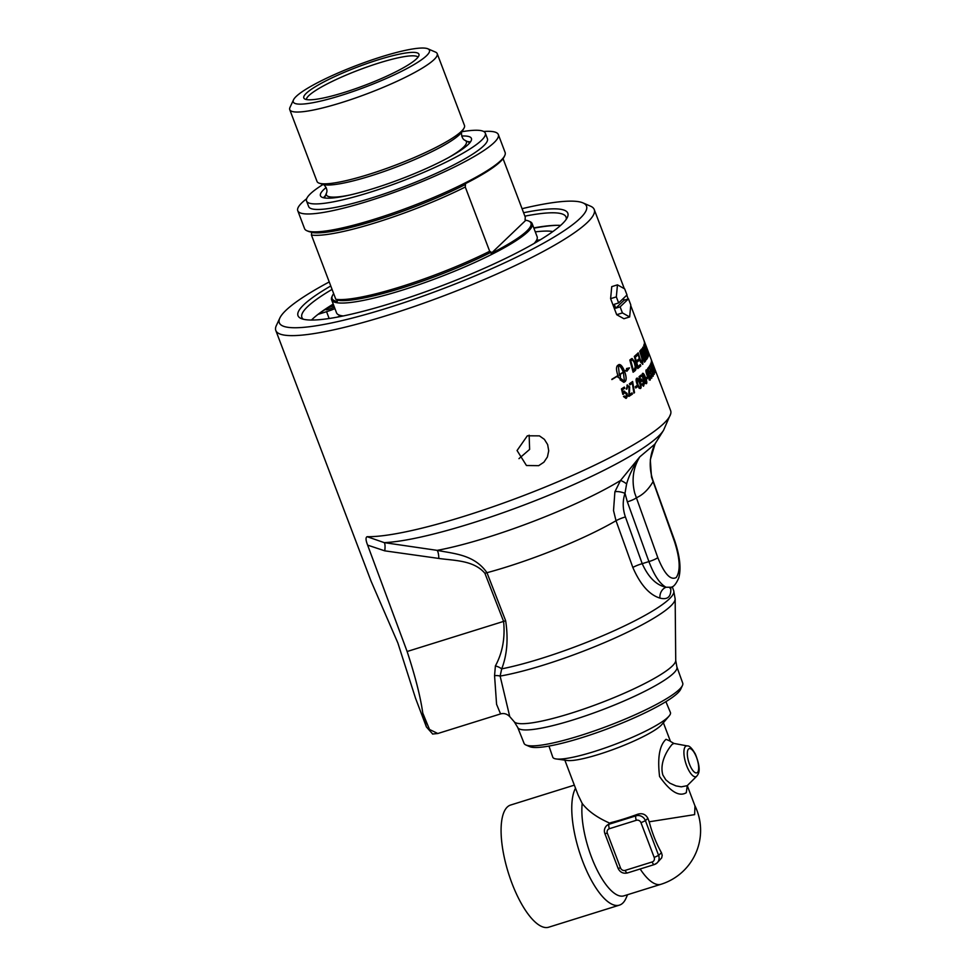 <?xml version="1.0" encoding="UTF-8"?>
<svg xmlns="http://www.w3.org/2000/svg" width="976" height="976" viewBox="0 0 976 976"><rect width="100%" height="100%" fill="white"/><g stroke="black" fill="none" stroke-linecap="round" stroke-linejoin="round"><path stroke-width="1.46" d="M630.728 305.573L670.622 410.591A170.312 27.243 159.2 0 1 670.707 413.824A170.312 27.243 159.2 0 1 663.741 423.523A170.312 27.243 159.2 0 1 522.514 496.003A170.312 27.243 159.2 0 1 367.122 536.69C365.536 537.422 365.695 540.228 367.623 545.12L407.126 651.504C415.251 676.258 420.473 696.779 422.767 713.066L426.402 726.937L432.71 734.05M279.844 318.03L276.342 325.557A170.312 27.243 -20.8 0 0 275.805 330.486A170.312 27.243 -20.8 0 0 415.898 305.939A170.312 27.243 -20.8 0 0 587.357 222.455A170.312 27.243 -20.8 0 0 594.238 209.523A170.312 27.243 -20.8 0 0 590.565 206.192L582.953 202.886A164.297 26.279 159.2 0 1 579.866 218.575A164.297 26.279 159.2 0 1 402.1 303.304A164.297 26.279 159.2 0 1 279.844 318.03A164.297 26.279 159.2 0 1 329.241 281.942M646.368 377.785A170.312 27.243 -20.8 0 0 647.259 376.919L647.722 378.151A170.312 27.243 159.2 0 1 646.832 379.017A170.312 27.243 159.2 0 1 646.612 379.225L646.149 377.993A170.312 27.243 -20.8 0 0 646.368 377.785M651.687 363.475A170.312 27.243 159.2 0 1 651.37 364.487L650.931 363.316A170.312 27.243 -20.8 0 0 651.297 361.986L654.859 372.612A170.312 27.243 159.2 0 1 654.774 372.869L651.59 363.511A170.227 27.23 159.2 0 1 651.334 364.39M650.431 364.146L654.31 374.333L651.992 369.989L650.516 364.072M650.345 364.182L652.602 368.562L653.652 373.82M649.333 371.209L651.919 376.211L651.687 378.212L650.101 376.138A171.483 40.76 -22.2 0 0 650.345 375.687L651.468 377.078L650.968 374.101L649.674 372.368L649.662 373.82A173.301 5.905 161.3 0 1 649.345 373.967A4967.34 4775.165 -104.2 0 0 647.613 368.586A170.312 27.243 -20.8 0 0 648.625 367.318L649.077 368.489A170.312 27.243 159.2 0 1 648.271 369.501L649.174 372.32L649.467 371.112M649.589 372.405L649.577 373.845A173.216 5.893 161.3 0 1 649.345 373.954M646.197 369.941C646.71 369.294 647.613 370.697 648.93 374.162C650.236 377.541 650.614 379.53 650.077 380.128L647.271 375.943C645.99 372.539 645.636 370.538 646.197 369.941L646.368 369.831M646.112 369.965C646.624 369.318 647.527 370.721 648.845 374.186C650.15 377.578 650.528 379.566 649.992 380.152L649.089 379.725M648.003 356.996A170.312 27.243 159.2 0 1 647.844 357.338A4075.373 4021.022 -93.9 0 0 643.745 345.406A170.312 27.243 -20.8 0 0 643.879 345.065A4075.373 4026.915 87 0 1 648.003 356.996L647.918 357.033A170.227 27.23 159.2 0 1 647.808 357.24M645.685 360.705A170.312 27.243 159.2 0 1 644.465 362.181A4075.373 3911.918 -100.2 0 0 640.671 350.14A170.312 27.243 -20.8 0 0 641.427 349.201L643.184 350.933L645.063 356.081L645.6 360.742A170.227 27.23 159.2 0 1 644.453 362.133M644.197 341.478L646.149 346.614L644.209 341.441M640.024 350.896A4068.114 3890.055 79.5 0 1 642.22 357.911L642.879 364.158L640.439 362.011L639.744 359.863A4103.226 3852.394 -101.7 0 0 637.767 353.263A170.312 27.243 -20.8 0 0 638.206 352.824A4090.55 3852.931 78.5 0 1 640.451 360.254L642.379 362.913L641.781 357.863A4064.174 3875.171 -100.7 0 0 639.731 351.226A170.312 27.243 -20.8 0 0 640.097 350.823A4066.053 3888.067 79.5 0 1 642.306 357.887L642.537 364.377M647.649 357.716A170.312 27.243 159.2 0 1 646.6 359.461A4075.373 3978.225 -97.8 0 0 642.635 347.48A170.312 27.243 -20.8 0 0 642.867 347.127A4071.604 3983.263 82.8 0 1 646.393 357.741A170.312 27.243 -20.8 0 0 647.186 356.362L647.564 357.753A170.227 27.23 159.2 0 1 646.576 359.4M648.357 356.106A170.312 27.243 159.2 0 1 648.235 356.423A4075.373 4036.321 -91.1 0 0 644.087 344.504A170.312 27.243 -20.8 0 0 644.184 344.174A1053.97 879.169 -10.4 0 1 645.892 348.066L646.905 349.981A4114.901 4097.309 -81.8 0 0 644.392 343.015A170.312 27.243 -20.8 0 0 644.416 342.735A4133.018 4117.439 99.8 0 1 648.711 354.593A170.312 27.243 159.2 0 1 648.662 354.886A1138.028 960.055 169.3 0 0 646.051 348.859L644.733 345.821L645.807 348.847A4126.016 4090.05 89.3 0 1 648.357 356.106L648.271 356.13A170.227 27.23 159.2 0 1 648.198 356.313M650.65 369.306L653.115 374.345L653.188 376.175L651.675 374.15A171.483 40.931 -21.9 0 0 651.858 373.723L652.883 375.15L652.273 372.198L651.09 370.441L651.163 371.856A173.301 5.624 160.9 0 1 650.907 371.99A4967.34 4835.69 -103.3 0 0 649.125 366.622A170.312 27.243 -20.8 0 0 649.894 365.427L650.345 366.598A170.312 27.243 159.2 0 1 649.735 367.549L650.663 370.368L650.736 369.282L652.419 371.783L653.139 376.26M651.004 370.465L651.077 371.88A173.216 5.612 160.9 0 1 650.907 371.978M654.75 369.831L655.116 371.222L654.213 369.245A171.703 42.554 -21.2 0 0 654.201 368.916L655.177 371.258M651.883 362.169L651.358 360.913M627.568 894.711L626.019 898.237A63.989 22.363 -107.3 0 1 622.798 903.093A63.989 22.363 -107.3 0 1 619.431 905.13A63.989 22.363 -107.3 0 1 582.367 860.442A63.989 22.363 -107.3 0 1 575.511 788.242M696.791 776.14C698.206 774.078 701.964 770.869 695.388 754.119C692.082 748.348 689.41 745.615 687.36 745.932A16.092 5.624 72.7 0 0 685.457 746.494A16.092 5.624 72.7 0 0 686.628 765.611A16.092 5.624 72.7 0 0 696.742 776.188A16.092 5.624 72.7 0 0 696.791 776.14L687.238 785.668L681.272 786.839L675.99 785.9L669.902 783.191L665.803 779.812L662.875 775.042C658.885 761.5 669.304 747.47 672.159 744.359L673.904 743.431L670.463 741.431M670.366 741.174L666.01 739.308C659.483 745.347 657.348 757.754 659.581 776.506C670.219 791.634 679.125 797.038 686.299 792.707L687.202 786.058M529.138 435.174L529.626 449.411L518.964 458.647M653.444 366.5L652.602 364.743M651.639 361.962L652.517 364.768M653.164 365.17L653.359 365.89M653.273 365.915L653.761 367.671M654.103 368.94L654.737 370.209M649.845 365.536L650.26 366.634A170.227 27.23 159.2 0 1 649.65 367.586L650.663 370.368M651.773 373.759L652.798 375.174M647.186 376.98L647.637 378.176A170.227 27.23 159.2 0 1 646.6 379.188M643.001 374.455L643.733 379.2L645.966 382.69M642.757 375.614L646.051 382.665L645.136 377.993L642.94 374.491L642.672 375.638M642.476 373.503C643.147 372.808 644.136 374.186 645.453 377.651C646.746 381.03 647.051 383.043 646.344 383.69L645.185 383.348M642.562 373.479C643.221 372.783 644.221 374.162 645.539 377.627C646.832 381.006 647.137 383.019 646.429 383.666L645.27 383.324L643.379 379.554C642.098 376.15 641.818 374.125 642.562 373.479L642.769 373.357M646.344 383.69L645.27 383.324M636.95 385.544L637.401 386.752A170.227 27.23 159.2 0 1 635.73 387.972M637.487 386.728A170.312 27.243 159.2 0 1 635.742 387.997L635.278 386.764A170.312 27.243 -20.8 0 0 637.011 385.496L637.401 386.752M626.909 385.178L629.618 386.838L629.386 394.621A170.312 27.243 -20.8 0 0 631.997 392.889L632.448 394.072A170.312 27.243 159.2 0 1 628.886 396.415L629.008 387.24L627.348 386.179L627.056 388.875A172.105 13.481 162.7 0 1 626.299 389.192L627.47 384.934M627.275 386.191L626.982 388.887A172.008 13.469 162.7 0 1 626.299 389.18M631.936 392.938L632.375 394.084A170.227 27.23 159.2 0 1 628.873 396.39M626.982 385.154L629.691 386.825L629.386 394.621M644.733 345.821L645.722 348.871A4128.114 4092.148 89.2 0 1 648.271 356.13M644.404 342.966A4135.117 4119.55 99.8 0 1 648.625 354.617A170.227 27.23 159.2 0 1 648.601 354.752M644.136 344.308A1054.373 879.608 -10.4 0 1 645.807 348.103L648.027 353.068M647.137 356.472L647.564 357.753M642.794 347.224A4073.665 3985.301 82.8 0 1 646.307 357.765L646.393 357.741M638.133 352.897A4092.624 3854.907 78.4 0 1 640.366 360.278L642.293 362.938M619.333 374.638L618.296 365.341L619.333 374.638A170.312 27.243 -20.8 0 0 623.274 372.063C621.639 368.062 619.992 365.817 618.296 365.341M618.784 364.646C620.516 364.097 622.42 366.293 624.481 371.222L624.555 371.209A170.312 27.243 -20.8 0 0 626.69 369.733L626.531 368.501L629.508 367.891L626.897 371.258L626.738 370.026A170.312 27.243 159.2 0 1 624.652 371.466C626.421 376.614 626.616 379.932 625.25 381.445A170.312 27.243 159.2 0 1 623.908 382.324L623.835 382.336A170.227 27.23 -20.8 0 0 625.177 381.457C626.543 379.957 626.336 376.626 624.579 371.478L624.652 371.466M611.867 379.542A170.227 27.23 -20.8 0 0 617.942 375.809L618.015 375.797A170.312 27.243 159.2 0 1 611.867 379.566L611.842 379.261A170.312 27.243 -20.8 0 0 617.918 375.54C616.21 370.38 616.076 367.037 617.515 365.512A170.312 27.243 -20.8 0 0 618.857 364.634A170.312 27.243 -20.8 0 0 618.857 364.621L619.174 364.487M618.857 364.621C620.59 364.085 622.493 366.268 624.555 371.209M619.357 374.918A170.227 27.23 -20.8 0 0 623.298 372.344L623.371 372.32A170.312 27.243 159.2 0 1 619.431 374.894L619.357 374.918A15.836 9.516 -103.8 0 0 619.638 375.614L619.711 375.589A170.312 27.243 -20.8 0 0 620.37 375.174L620.443 378.859L617.625 376.907A170.312 27.243 -20.8 0 0 618.296 376.492A15.823 9.699 -103.6 0 1 618.015 375.797M620.37 378.883L620.297 375.187M619.431 374.894A15.823 9.504 76.2 0 0 619.711 375.589M621.37 378.908L624.469 381.604L623.371 372.32M624.579 371.478A170.227 27.23 -20.8 0 0 626.653 370.05L626.738 370.026M626.824 371.283L629.422 367.915M628.349 368.342L626.531 368.525M623.835 382.336L620.041 379.786A170.312 27.243 -20.8 0 0 621.444 378.895L624.469 381.604M645.124 343.674L645.99 346.187L645.124 343.674M645.112 344.04L645.136 344.028A170.312 27.243 -20.8 0 0 645.124 343.93L644.807 343.101A170.312 27.243 159.2 0 1 644.819 343.198L645.136 344.028M645.722 345.589A170.312 27.243 159.2 0 1 645.734 345.675L644.685 342.905A170.312 27.243 -20.8 0 0 644.672 342.735L645.685 345.26A170.312 27.243 159.2 0 1 645.697 345.358L645.27 344.369A170.312 27.243 159.2 0 1 645.282 344.418L645.709 345.602M632.424 359.912L631.582 360.303A170.227 27.23 159.2 0 1 630.752 360.949A4068.785 3602.428 77.1 0 1 633.326 370.368L633.412 370.343A170.312 27.243 -20.8 0 0 634.168 369.758L635.278 366.854L634.278 362.486L632.424 359.912L631.667 360.278A170.312 27.243 159.2 0 1 630.838 360.925A4066.724 3600.586 77.1 0 1 633.412 370.343M631.167 358.948L631.984 358.534L634.815 362.096C636.108 366.024 636.34 368.696 635.498 370.124L634.803 370.904A170.227 27.23 159.2 0 1 633.119 372.198A4075.373 3590.167 -103 0 0 629.813 360.034A170.312 27.243 -20.8 0 0 631.24 358.924L632.07 358.509L634.888 362.072C636.193 366 636.413 368.672 635.571 370.099L634.876 370.892A170.312 27.243 159.2 0 1 633.119 372.222M631.984 358.534L631.24 358.924M640.293 364.621L640.695 365.951A170.227 27.23 159.2 0 1 637.767 368.525M638.463 359.217L638.853 360.547A170.227 27.23 159.2 0 1 636.645 362.523A4096.504 3748.572 77.5 0 1 637.853 366.732L637.938 366.708A170.312 27.243 -20.8 0 0 640.366 364.56L640.768 365.927A170.312 27.243 159.2 0 1 637.767 368.562A4075.373 3718.755 -102.5 0 0 634.302 356.423A170.312 27.243 -20.8 0 0 637.035 353.959L637.45 355.337A170.312 27.243 159.2 0 1 635.23 357.338A4022.523 3691.22 77.8 0 1 636.328 361.12A170.312 27.243 -20.8 0 0 638.536 359.144L638.938 360.522A170.312 27.243 159.2 0 1 636.718 362.499A4094.43 3746.657 77.5 0 1 637.938 366.708M636.974 354.032L637.365 355.362A170.227 27.23 159.2 0 1 635.156 357.362A4024.548 3693.099 77.8 0 1 636.242 361.144L636.328 361.12M642.147 350.262L641.866 350.494A170.227 27.23 159.2 0 1 641.342 351.14A3991.913 3845.416 80.6 0 1 642.55 354.922L642.635 354.886A170.312 27.243 -20.8 0 0 643.135 354.264L642.964 351.372L641.952 350.457A170.312 27.243 159.2 0 1 641.439 351.116A3989.9 3843.451 80.6 0 1 642.635 354.886M643.892 355.301L643.611 355.508A170.227 27.23 159.2 0 1 642.977 356.289A4127.894 3969.66 79.7 0 1 644.294 360.437L644.38 360.412A170.312 27.243 -20.8 0 0 644.965 359.705L644.794 356.484L643.696 355.471A170.312 27.243 159.2 0 1 643.062 356.252A4125.808 3967.635 79.7 0 1 644.38 360.412M641.744 348.908L644.977 356.118L645.6 360.742M643.831 345.199A4077.447 4028.965 86.9 0 1 647.918 357.033M623.981 391.291L626.982 393.389L627.422 396.024L625.994 398.391L623.505 396.573A171.483 38.149 -23.9 0 0 624.225 395.988L626.067 397.171L626.36 393.962L624.274 392.474L623.579 394.109A173.301 10.102 164 0 1 622.834 394.377A4967.34 3874.122 -105.2 0 0 621.456 388.899A170.312 27.243 -20.8 0 0 624.335 387.082L624.774 388.253A170.312 27.243 159.2 0 1 622.481 389.705L623.188 392.584L624.469 391.083M624.274 387.13L624.701 388.277A170.227 27.23 159.2 0 1 622.407 389.729L623.188 392.584M624.518 392.352L623.505 394.133A173.216 10.089 164 0 1 622.834 394.377M624.152 396.012L625.994 397.195M624.054 391.266L627.056 393.377L627.495 396.012L626.385 398.196M632.326 383.214L632.241 383.239A170.227 27.23 159.2 0 1 629.874 384.886L629.435 383.727A170.312 27.243 -20.8 0 0 632.631 381.506L634.522 392.657A170.312 27.243 159.2 0 1 633.888 393.096L632.326 383.214A170.312 27.243 159.2 0 1 629.874 384.91M632.57 381.555L634.449 392.681A170.227 27.23 159.2 0 1 633.875 393.072M636.986 379.347L637.755 384.056C638.951 387.033 639.756 388.167 640.171 387.496C640.793 387.374 640.549 385.801 639.451 382.763C638.267 379.786 637.474 378.639 637.06 379.322L637.682 384.08C638.865 387.045 639.67 388.192 640.085 387.509M636.608 378.334C637.474 377.566 638.56 378.92 639.89 382.385C641.183 385.764 641.378 387.814 640.476 388.521L639.109 388.228M636.681 378.31C637.548 377.553 638.646 378.895 639.963 382.36C641.269 385.74 641.464 387.789 640.549 388.497L639.182 388.204L637.206 384.471C635.925 381.067 635.742 379.017 636.681 378.31L636.962 378.163M640.476 388.521L639.182 388.204M641.11 379.176L643.477 381.457L644.087 384.044L643.306 386.228M640.866 375.174L641.293 376.309A170.227 27.23 159.2 0 1 639.817 377.541L640.622 380.396L641.427 379.017M641.183 379.152L643.562 381.433L644.16 384.019L643.648 386.045L641.342 384.263A171.483 39.857 -23 0 0 641.818 383.751L643.269 385.044L643.135 381.945L641.659 380.225L641.061 381.909A173.216 7.332 162.5 0 1 640.634 382.08A4967.34 4465.542 -105.3 0 0 639.073 376.663A170.312 27.243 -20.8 0 0 640.939 375.113L641.378 376.285A170.312 27.243 159.2 0 1 639.89 377.517L640.695 380.372M641.732 383.775L643.184 385.069M641.391 380.359L641.147 381.884M646.417 372.076L649.601 379.152L648.637 374.503L646.576 370.929L646.417 372.076L649.687 379.127M646.502 370.99L646.502 372.039M649.992 380.152L649.003 379.749M649.247 371.234L651.09 373.686L651.773 378.115M648.564 367.403L648.991 368.513A170.227 27.23 159.2 0 1 648.186 369.526L649.174 372.32M650.26 375.723L651.382 377.114M650.858 366.207L653.92 373.332M650.772 365.158L650.943 366.183M654.213 374.369L653.566 373.857M651.26 362.157L654.762 372.637A170.227 27.23 159.2 0 1 654.725 372.759M275.805 330.486L371.112 581.281L397.879 643.013L415.52 698.194L426.402 726.937M538.691 465.662L526.454 465.515L517.06 450.522L527.345 435.796L539.423 435.869L544.376 439.346L547.646 444.592L548.719 450.778L547.414 456.963L543.9 462.197L538.691 465.662M665.9 701.659L670.414 712.48A62.915 10.065 159.2 0 1 669.072 716.067A62.915 10.065 159.2 0 1 667.889 717.299A62.915 10.065 159.2 0 1 612.916 745.139A62.915 10.065 159.2 0 1 556.161 758.95A62.915 10.065 159.2 0 1 552.77 757.169L548.963 746.079M641 822.719L654.201 857.453A3.77 3.477 46.3 0 1 652.151 861.967L625.226 870.372A3.77 3.477 46.3 0 1 620.529 867.957L607.34 833.223A3.77 3.477 46.3 0 1 609.39 828.697A3.77 1.318 -107.3 0 1 609.109 824.22A7.527 6.954 -133.7 0 0 606.547 825.733L610.769 822.646A52.692 8.43 -20.8 0 0 637.706 814.24C642.281 812.91 645.673 814.277 647.881 818.315L649.199 821.792A49.935 17.446 72.7 0 0 661.447 852.682L662.204 855.293L661.691 857.867L657.08 862.943A7.527 6.954 -133.7 0 0 658.605 855.391L645.417 820.67A7.527 6.954 -133.7 0 0 636.047 815.814A3.77 1.318 72.7 0 0 636.315 820.291A3.77 3.477 46.3 0 1 641 822.719L645.417 820.67L647.881 818.315M687.336 785.814L694.985 805.956L694.631 814.631L649.199 821.792M669.072 716.067L661.801 724.57A52.692 8.43 159.2 0 1 660.813 725.607A52.692 8.43 159.2 0 1 614.77 748.909A52.692 8.43 159.2 0 1 567.239 760.487L556.161 758.95M564.848 760.158L578.036 794.867L582.208 803.48C588.003 811.044 597.129 817.583 609.585 823.085M694.827 805.529A56.462 56.462 0 0 1 660.959 884.293L660.959 884.293A56.462 19.727 -107.3 0 1 640.158 868.982M660.959 884.293L623.92 895.846A56.462 19.727 -107.3 0 1 594.884 865.297A56.462 19.727 -107.3 0 1 582.208 803.48M619.431 905.13L548.732 927.2A63.989 22.363 -107.3 0 1 510.045 877.985A63.989 22.363 -107.3 0 1 507.239 807.079A63.989 22.363 -107.3 0 1 510.607 805.041L574.339 785.143M620.114 306.842L615.734 308.209L614.258 304.317L618.638 302.95L627.007 294.959L624.689 288.884L617.466 284.858L611.745 286.639L610.61 298.668L616.698 314.711L623.932 318.725L629.654 316.944L622.42 312.918L620.114 306.842L628.483 298.851L630.789 304.927L629.654 316.944M623.408 298.388L624.103 300.218L628.483 298.851M624.103 300.218L615.734 308.209M618.638 302.95L616.332 296.875L617.466 284.858M616.332 296.875L610.61 298.668M622.42 312.918L616.698 314.711M557.796 225.31A143.143 22.899 -20.8 0 0 540.643 227.018A143.143 22.899 -20.8 0 0 533.884 228.177M333.328 304.366A143.143 22.899 -20.8 0 0 327.509 307.977A143.143 22.899 -20.8 0 0 318.371 314.26L326.57 311.698A14.823 2.367 -20.8 0 0 334.939 308.611M320.787 312.296A152.061 24.327 159.2 0 1 321.397 311.905L327.509 307.977M540.643 227.018L547.804 225.895A152.061 24.327 159.2 0 1 548.536 225.785M334.341 307.025A5.258 0.842 159.2 0 1 329.229 309.16A5.258 0.842 159.2 0 1 325.764 309.636A5.258 0.842 159.2 0 1 328.509 307.769A5.258 0.842 159.2 0 1 333.914 305.903M535.287 231.873A128.161 20.508 159.2 0 1 552.904 231.544M540.216 239.864A128.161 20.508 -20.8 0 0 536.495 240.328M340.831 315.565A14.823 2.367 159.2 0 1 337.318 317.127M461.685 136.03A80.74 12.92 159.2 0 1 471.408 138.421A80.74 12.92 159.2 0 1 373.503 188.527A80.74 12.92 159.2 0 1 320.457 195.761A80.74 12.92 159.2 0 1 326.143 187.514M470.432 141.971A80.74 12.92 -20.8 0 0 467.492 141.581M325.484 195.529A80.74 12.92 -20.8 0 0 323.544 197.762M323.068 184.464A95.599 15.299 -20.8 0 0 306.562 201.032A95.599 15.299 -20.8 0 0 369.379 192.479A95.599 15.299 -20.8 0 0 485.304 133.139A95.599 15.299 -20.8 0 0 461.953 131.711M485.304 133.139L487.414 138.702A95.599 15.299 159.2 0 1 371.49 198.03A95.599 15.299 159.2 0 1 308.672 206.595L306.562 201.032M483.681 131.479A107.275 17.165 159.2 0 1 498.321 134.554A107.275 17.165 159.2 0 1 493.99 142.703A107.275 17.165 159.2 0 1 385.996 195.285A107.275 17.165 159.2 0 1 297.765 210.743A107.275 17.165 159.2 0 1 302.096 202.593A107.275 17.165 159.2 0 1 306.671 198.726M416.447 58.889A61.586 9.858 -20.8 0 0 419.009 55.181A61.586 9.858 -20.8 0 0 357.863 66.88A61.586 9.858 -20.8 0 0 304.378 98.722A61.586 9.858 -20.8 0 0 357.131 88.133A61.586 9.858 -20.8 0 0 416.447 58.889M306.366 99.54A59.841 9.577 159.2 0 1 308.892 95.575A59.841 9.577 159.2 0 1 367.464 66.832A59.841 9.577 159.2 0 1 418.057 57.108M426.512 55.754A72.834 11.651 159.2 0 1 347.7 93.318A72.834 11.651 159.2 0 1 293.508 99.845A72.834 11.651 159.2 0 1 296.216 96.417A72.834 11.651 159.2 0 1 364.011 62.684A72.834 11.651 159.2 0 1 427.878 48.8A72.834 11.651 159.2 0 1 426.512 55.754M498.321 134.554L505.117 152.439A107.275 17.165 159.2 0 1 504.775 155.538A107.275 17.165 159.2 0 1 500.786 160.589A107.275 17.165 159.2 0 1 400.941 210.279A107.275 17.165 159.2 0 1 306.867 230.726L308.062 231.239A106.335 17.007 -20.8 0 0 310.88 232.02A248.721 86.913 72.7 0 0 311.649 232.459L311.429 235.045L335.829 299.303L337.379 300.181A248.721 86.913 72.7 0 0 337.269 301.486A106.335 17.007 159.2 0 1 332.487 295.545A106.335 17.007 159.2 0 1 333.67 293.617M525.844 220.247A106.335 17.007 159.2 0 1 528.663 221.027A106.335 17.007 159.2 0 1 491.111 253.455L525.844 220.247A248.721 86.913 -107.3 0 0 525.064 219.807L525.295 217.221L503.043 158.649M491.111 253.455A248.721 86.913 -107.3 0 1 491.233 252.162L489.684 251.271L465.271 187.026L465.503 184.44A248.721 86.913 -107.3 0 1 464.722 184A106.335 17.007 -20.8 0 0 504.238 156.721L504.775 155.538M528.663 221.027L529.846 221.552A107.275 17.165 159.2 0 1 532.164 223.638A107.275 17.165 159.2 0 1 527.833 231.788A107.275 17.165 159.2 0 1 419.839 284.37A107.275 17.165 159.2 0 1 331.608 299.827A107.275 17.165 159.2 0 1 331.938 296.728L332.487 295.545M491.233 252.162A105.396 16.86 159.2 0 1 337.379 300.181M465.271 187.026A107.275 17.165 159.2 0 1 311.429 235.045M465.503 184.44A105.396 16.86 159.2 0 1 311.649 232.459M427.878 48.8L435.516 52.106A78.873 12.615 159.2 0 1 437.211 53.656A78.873 12.615 159.2 0 1 434.027 59.634A78.873 12.615 159.2 0 1 354.617 98.295A78.873 12.615 159.2 0 1 289.75 109.666A78.873 12.615 159.2 0 1 289.994 107.384L293.508 99.845M437.211 53.656L464.478 125.44A78.873 12.615 159.2 0 1 463.954 128.246A78.873 12.615 159.2 0 1 461.294 131.431A78.873 12.615 159.2 0 1 389.046 167.543A78.873 12.615 159.2 0 1 319.274 183.207A78.873 12.615 159.2 0 1 317.017 181.451L289.75 109.666M306.867 230.726A107.275 17.165 159.2 0 1 304.561 228.628L297.765 210.743M489.684 251.271A107.275 17.165 159.2 0 1 335.829 299.303M343.308 315.943A107.275 17.165 159.2 0 1 336.549 312.857L331.608 299.827M532.164 223.638L537.117 236.668A107.275 17.165 159.2 0 1 534.116 243.463M330.766 285.968A144.314 23.082 -20.8 0 0 301.12 318.505A144.314 23.082 -20.8 0 0 427.671 291.007A144.314 23.082 -20.8 0 0 561.981 224.151A144.314 23.082 -20.8 0 0 567.361 217.38A144.314 23.082 -20.8 0 0 523.587 212.731M303.304 319.225A141.3 22.607 159.2 0 1 301.877 317.395A141.3 22.607 159.2 0 1 307.586 306.671A141.3 22.607 159.2 0 1 332.072 289.396M524.893 216.16A141.3 22.607 159.2 0 1 566.056 217.05A141.3 22.607 159.2 0 1 566.214 219.356M522.062 208.693A164.297 26.279 159.2 0 1 582.953 202.886M333.219 304.085A141.3 22.607 -20.8 0 0 328.68 306.928A141.3 22.607 -20.8 0 0 312.344 319.201A141.3 22.607 -20.8 0 0 311.478 320.043M560.639 225.407A141.3 22.607 -20.8 0 0 539.057 227.018A141.3 22.607 -20.8 0 0 533.787 227.908M514.267 721.801L517.695 727.413A85.144 13.627 -20.8 0 0 573.632 719.751A85.144 13.627 -20.8 0 0 673.44 673.367A85.144 13.627 -20.8 0 0 676.893 666.937L675.734 660.471A86.51 13.835 159.2 0 1 570.679 713.346A86.51 13.835 159.2 0 1 514.267 721.801L509.753 716.616L500.127 676.075L501.701 668.865C507.081 655.006 508.398 638.987 505.666 620.785L486.963 572.705C474.385 554.685 454.596 553.782 437.163 550.366A12.041 3.209 -86.5 0 1 438.822 558.443C454.218 560.651 473.836 560.175 484.901 573.302L503.604 621.395C505.226 637.999 502.494 652.846 495.393 665.925A12.041 7.564 -163.1 0 1 501.701 668.865A109.214 17.47 159.2 0 0 614.99 630.35A109.214 17.47 159.2 0 0 673.696 590.736L675.16 598.959A107.86 17.251 -20.8 0 1 611.147 639.731A107.86 17.251 -20.8 0 1 500.127 676.075A12.041 8.064 163.1 0 0 494.564 675.685L496.577 704.318L500.578 713.92L437.809 733.513L429.501 729.462L422.767 713.066M484.901 573.302A12.041 2.111 -21.3 0 1 486.963 572.705A110.959 17.751 -20.8 0 0 616.015 520.72A9.406 1.562 160.2 0 1 625.409 516.938C622.651 508.899 622.505 501.017 624.982 493.307L626.629 483.864A9.406 1.549 37.5 0 0 620.48 480.521L614.892 491.806L613.526 510.558L616.015 520.72L632.826 567.446C640.329 584.661 649.369 594.884 659.971 598.117C667.791 600.081 671.378 596.641 670.756 587.808L670.732 587.552M655.128 443.702L650.309 459.794L651.492 476.983L674.514 541.595C680.065 558.955 680.638 570.923 676.234 577.536C670.549 580.574 664.4 573.925 657.787 557.589L634.705 493.039C631.472 479.838 633.156 467.785 639.78 456.866L620.48 480.521A129.759 20.752 159.2 0 1 437.163 550.366L384.227 542.632L367.122 536.69M670.048 588.357L671.244 587.235C673.708 586.844 676.197 583.77 678.698 578.036C681.285 569.057 679.991 556.723 674.819 541.021L653.249 481.278A7.527 1.244 160.1 0 1 652.944 481.851C648.284 489.708 642.708 495.039 636.218 497.845A7.527 1.244 160.1 0 1 627.348 501.835L648.918 561.578C654.201 575.425 659.922 583.977 666.071 587.247A9.406 7.845 -76.2 0 0 659.971 598.117M670.707 413.824L663.546 430.306L654.847 444.153L639.78 456.866C633.522 466.101 629.142 475.092 626.629 483.864M543.193 226.408A152.061 24.327 -20.8 0 0 534.799 228.018M332.535 304.841A152.061 24.327 -20.8 0 0 325.203 309.221M517.695 727.413L524.075 743.358A84.851 13.579 -20.8 0 0 525.893 744.981A84.851 13.579 -20.8 0 0 600.289 728.816A84.851 13.579 -20.8 0 0 679.259 689.507A84.851 13.579 -20.8 0 0 682.431 685.518A84.851 13.579 -20.8 0 0 682.712 683.102L676.893 666.937M525.893 744.981L529.7 746.628A81.838 13.091 -20.8 0 0 601.46 731.036A81.838 13.091 -20.8 0 0 677.625 693.131A81.838 13.091 -20.8 0 0 680.675 689.276L682.431 685.518M663.546 430.306A160.186 25.632 159.2 0 1 542.144 497.955A160.186 25.632 159.2 0 1 384.227 542.632A12.041 2.684 -78.6 0 1 384.764 550.842L438.822 558.443M495.393 665.925L494.564 675.685M627.348 501.835L624.982 493.307A9.406 3.233 17.9 0 0 614.892 491.806M671.244 587.235L666.071 587.247C656.36 585.222 648.406 577.365 642.208 563.664L625.409 516.938M654.201 857.453L658.605 855.391L661.447 852.682M654.518 864.443A7.527 6.954 -133.7 0 0 657.08 862.943L654.323 864.565A3.77 1.318 72.7 0 0 654.518 864.443M652.151 861.967A3.77 1.318 72.7 0 0 654.323 864.565L627.385 872.971A3.77 1.318 72.7 0 0 627.58 872.849M625.226 870.372A3.77 1.318 72.7 0 0 627.385 872.971C623.103 873.849 620.004 872.288 618.064 868.286L620.529 867.957M607.34 833.223L604.864 833.565L618.064 868.286M609.39 828.697L636.315 820.291M637.706 814.24L636.047 815.814L609.109 824.22L610.769 822.646M697.437 772.467A12.7 4.441 -107.3 0 1 689.459 764.123A12.7 4.441 -107.3 0 1 688.531 749.031A12.7 4.441 -107.3 0 1 696.522 757.376A12.7 4.441 -107.3 0 1 697.437 772.467M329.156 318.505L326.57 311.698M463.954 128.246L462.026 131.589A75.811 12.127 159.2 0 1 459.464 134.651A75.811 12.127 159.2 0 1 370.587 175.948A75.811 12.127 159.2 0 1 322.934 184.415L319.274 183.207M350.457 194.883A74.871 11.98 159.2 0 1 326.521 192.943L324.508 197.957M462.026 131.589C461.465 130.064 460.489 138.372 465.003 140.337A74.871 11.98 159.2 0 1 463.344 147.376A74.871 11.98 159.2 0 1 448.387 157.673M367.623 545.12L384.764 550.842M505.666 620.785A12.041 2.111 -21.3 0 0 503.604 621.395L407.126 651.504M632.826 567.446A9.406 1.562 160.2 0 1 642.208 563.664L648.918 561.578A7.527 1.244 -19.9 0 0 657.787 557.589M628.202 298.937L626.775 295.167M624.311 288.664L594.238 209.523M687.775 785.216L687.031 785.802M604.864 833.565C603.863 830.613 604.425 828.002 606.547 825.733M687.36 745.932L673.916 743.431M663.375 722.728L670.39 741.211M322.934 184.415C322.336 182.902 328.595 188.478 326.521 192.943M465.003 140.337L469.834 142.752M673.696 590.736L672.257 586.735M653.249 481.278C648.589 468.016 649.308 455.316 655.396 443.177M509.753 716.616C506.959 713.859 503.897 712.956 500.578 713.92M432.551 734.037L437.809 733.513M675.734 660.471L675.16 598.959"/></g></svg>
